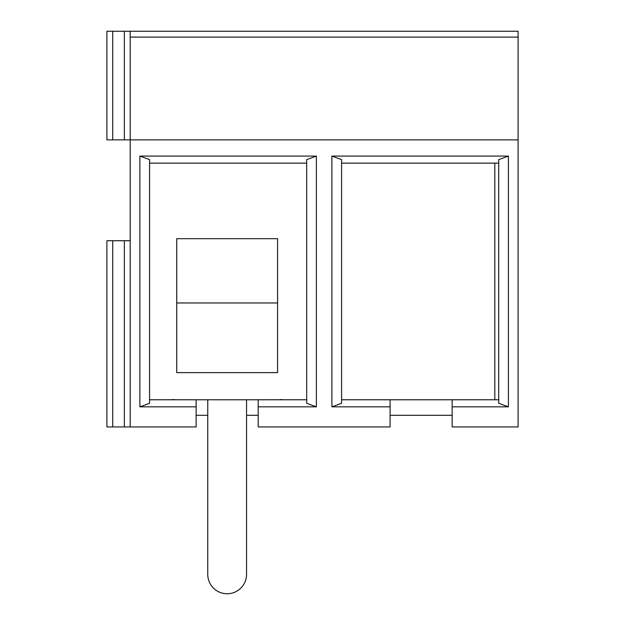 <?xml version="1.0" encoding="UTF-8"?>
<svg xmlns="http://www.w3.org/2000/svg" width="625" height="625" viewBox="0 0 625 625"><rect width="100%" height="100%" fill="white"/><g stroke="black" fill="none" stroke-linecap="round" stroke-linejoin="round"><path stroke-width="0.94" d="M498.703 163.141L341.594 163.141M494.82 399.773L494.82 163.141M176.727 372.625L277.586 372.625L176.727 372.633L176.727 238.68L277.586 238.68L277.586 372.633M139.875 156.086L149.57 159.617L149.57 403.305L139.875 406.836L139.875 156.086L316.383 156.086L306.68 159.617L306.68 403.305L316.383 406.836L258.188 406.836L258.188 426.93L390.086 426.93L390.086 406.836L331.898 406.836L341.594 403.305L341.594 159.617L331.898 156.086L508.398 156.086L508.398 406.836L452.148 406.836L452.148 426.93L518.102 426.93L518.102 37.109L130.18 37.109L130.18 31.25L106.898 31.25L106.898 139.867L124.359 139.867L124.359 31.25M306.68 163.141L149.57 163.141M316.383 156.086L316.383 406.836M258.188 415.297L246.555 415.297M207.758 415.297L196.125 415.297M196.125 399.789L258.188 399.789M258.188 406.836L258.188 399.773L306.68 399.773M149.57 399.773L196.125 399.773L196.125 426.93L124.359 426.93L124.359 240.727L106.898 240.727L106.898 426.93L124.359 426.93M175.93 399.773A27.156 27.156 0 0 1 172.852 399.508L172.852 399.773M278.383 399.773A27.156 27.156 0 0 0 281.469 399.508L281.469 399.773M207.758 399.789L207.758 574.352A19.398 19.398 0 0 0 227.156 593.75A19.398 19.398 0 0 0 246.555 574.352L246.555 399.789M341.594 399.773L390.086 399.773L390.086 406.836M130.18 426.93L130.18 139.867L124.359 139.867M518.102 139.867L130.18 139.867L130.18 37.109M331.898 406.836L331.898 156.086M452.148 406.836L452.148 399.773L390.086 399.773M452.148 399.773L498.703 399.773M508.398 406.836L498.703 403.305L498.703 159.617L508.398 156.086M452.148 415.297L390.086 415.297M196.125 406.836L139.875 406.836M130.18 31.25L518.102 31.25L518.102 37.109M512.281 31.25L518.102 31.25M130.18 240.727L124.359 240.727M112.719 139.867L112.719 31.25M112.719 426.93L112.719 240.727M176.727 302.969L277.586 302.969"/></g></svg>
